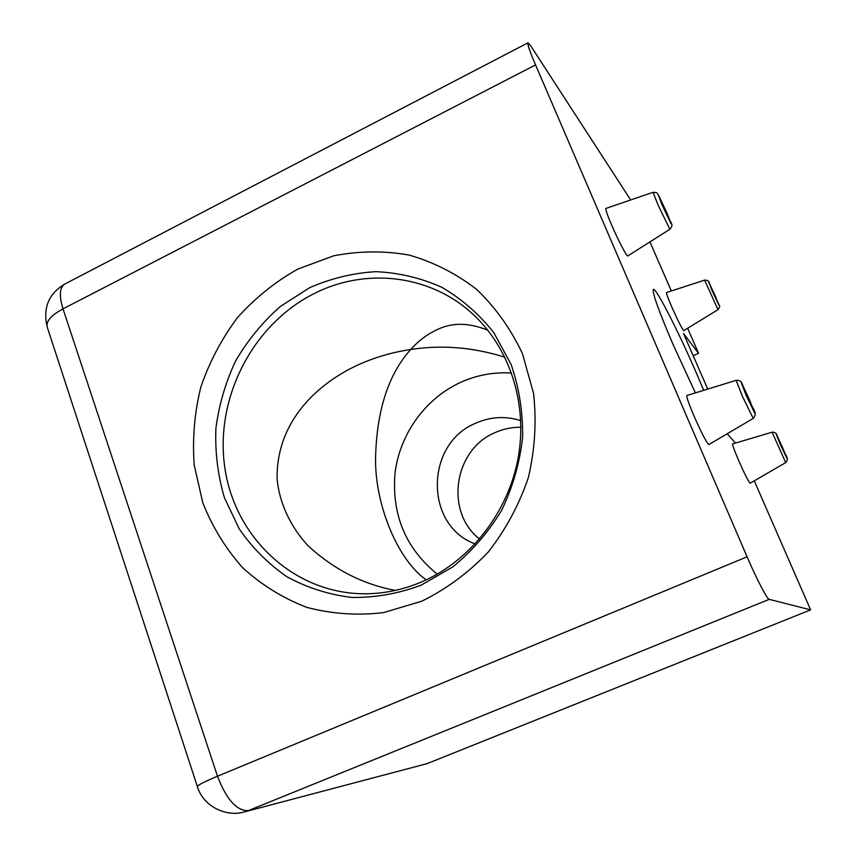 <?xml version="1.0" encoding="UTF-8"?>
<svg xmlns="http://www.w3.org/2000/svg" width="856" height="856" viewBox="0 0 856 856"><rect width="100%" height="100%" fill="white"/><g stroke="black" fill="none" stroke-linecap="round" stroke-linejoin="round"><path stroke-width="1.28" d="M479.606 538.991C444.585 512.134 453.83 449.603 494.929 432.676C503.232 428.931 511.899 427.123 520.919 427.262M475.198 543.924C424.244 525.616 425.079 443.718 475.572 423.271C490.413 416.679 505.479 415.802 520.78 420.649M671.821 307.047C678.113 321.161 682.104 329.014 683.784 330.619L717.981 309.669L704.616 280.126L666.503 292.538C666.193 293.255 667.958 298.091 671.821 307.047M694.034 416.091C701.738 433.478 706.703 442.969 708.896 444.553L753.216 418.424L742.302 396.071L736.096 380.342L686.919 395.483C686.319 396.628 688.684 403.497 694.034 416.091M703.696 390.315L696.078 372.317C678.423 331.518 655.996 287.562 653.395 289.392C651.983 292.067 658.51 310.375 672.987 344.305L695.382 392.872M611.687 225.171C618.128 240.194 626.967 257.067 627.758 255.944L669.884 229.258L658.082 205.066L653.042 192.311L605.909 208.436C605.353 209.217 607.279 214.803 611.687 225.171M738.91 461.074C744.913 474.588 748.658 481.971 750.145 483.223L785.733 462.625L772.08 432.194L732.618 443.932C732.319 444.895 734.416 450.609 738.91 461.074M421.783 601.19L383.435 612.629C357.155 615.71 331.582 613.945 306.705 607.343C282.833 598.119 261.476 584.905 242.644 567.688C225.674 548.589 212.395 526.986 202.829 502.9L194.194 465.022C192.279 438.807 194.494 412.817 200.839 387.051C209.453 361.938 221.661 338.794 237.465 317.619C255.067 298.016 275.161 281.849 297.749 269.116L333.658 255.816C358.771 250.926 383.873 250.658 408.965 255.013C433.5 262.054 456.077 273.524 476.696 289.424C495.645 307.636 510.925 329.079 522.502 353.774L533.577 393.514C536.659 421.548 534.925 449.571 528.366 477.584C519.1 504.88 505.671 529.768 488.081 552.259C468.478 572.75 446.383 589.067 421.783 601.19M426.245 579.844C398.468 560.808 375.046 505.992 375.538 458.602C376.597 411.95 387.725 376.255 408.933 351.527L410.72 349.483C442.049 344.7 473.454 347.29 504.933 357.262M511.599 373.045C493.527 371.9 476.204 375.153 459.64 382.814C424.876 399.142 399.784 434.377 395.055 472.983C391.534 514.584 405.584 548.3 437.223 574.141M395.408 590.394C363.115 584.445 333.958 569.529 307.935 545.657C290.345 526.568 279.249 502.718 277.109 478.804C276.146 421.623 317.49 382.932 360.141 363.961C375.056 357.444 390.571 352.833 406.675 350.125L410.72 349.483L412.539 347.515C419.815 339.821 427.914 333.926 436.828 329.806C451.893 322.316 468.928 322.487 487.92 330.298M630.669 199.962L530.977 46.224L528.002 42.811C527.189 43.795 529.714 51.167 535.556 64.917L747.085 556.817C756.543 578.923 767.222 599.393 769.191 599.361L810.611 609.868L754.264 480.837M427.133 763.627L244.27 811.948L427.133 763.627L810.611 609.868M693.2 355.732L698.571 353.303L687.635 328.265M671.35 290.965L649.918 241.906M727.193 433.767L735.486 443.087M698.571 353.303L683.505 333.487L707.719 389.073M712.139 290.74L708.757 282.191L719.008 305.292L712.139 290.74M746.122 395.226L741.307 382.803L749.803 400.522L754.692 413.084L746.122 395.226M661.945 204.638L658.403 195.136L667.306 213.829L670.943 223.512L661.945 204.638M780.394 444.553L776.178 434.11L782.726 447.913L786.974 458.442L780.394 444.553M309.701 287.68L280.394 306.427C262.717 322.006 247.844 340.067 235.785 360.633C225.588 382.215 218.965 404.813 215.894 428.428C214.984 452.161 217.82 475.251 224.411 497.7L239.231 528.901C252.327 547.872 268.281 563.858 287.092 576.858C307.218 587.783 328.811 594.653 351.87 597.456C375.303 597.745 398.372 593.657 421.088 585.204L452.824 566.875C472.191 550.986 488.498 532.068 501.744 510.144C512.819 486.968 519.785 462.689 522.62 437.298C522.952 411.907 519.089 387.554 511.032 364.26L493.805 332.652C479.007 313.992 461.619 298.84 441.632 287.209C420.617 277.868 398.693 272.69 375.859 271.662C353.004 273.032 330.951 278.371 309.701 287.68M362.869 593.775C292.987 592.801 234.608 536.894 224.807 467.547C214.642 398.211 252.659 324.06 314.666 293.341C365.426 267.628 429.102 274.434 471.72 313.114C509.053 346.541 527.991 402.737 518.222 457.521C508.357 512.263 470.286 560.83 422.19 581.673C402.812 589.977 383.039 594.01 362.869 593.775L365.448 593.786M197.372 786.578L47.262 327.206C42.672 308.171 48.535 293.779 64.842 284.031C59.567 287.295 58.957 295.566 63.012 308.856L535.556 64.917M47.262 327.206C45.753 321.514 50.996 315.393 63.012 308.856L217.488 776.221C226.53 799.632 236.823 811.092 248.347 810.6L769.191 599.361M244.27 811.948C225.856 817.437 202.99 805.999 197.404 786.664C197.34 785.348 204.038 781.86 217.488 776.221L747.085 556.817M717.981 309.669C721.148 304.533 719.736 308.481 715.584 296.658L709.656 283.914C709.271 281.25 707.591 279.987 704.616 280.126M753.216 418.424C758.437 412.635 751.75 408.387 749.813 400.533L742.783 385.478C741.938 381.712 739.702 380 736.096 380.342M669.884 229.258C674.079 224.015 671.275 225.47 667.316 213.861L659.569 197.308C656.445 192.611 658.735 192.761 653.042 192.311M785.733 462.625C789.97 457.853 784.727 455.488 782.726 447.923L777.227 436.057C776.863 433.414 775.14 432.13 772.08 432.194M64.842 284.031L527.959 42.832M437.651 329.442L436.828 329.806M360.141 363.961L358.739 364.581"/></g></svg>
